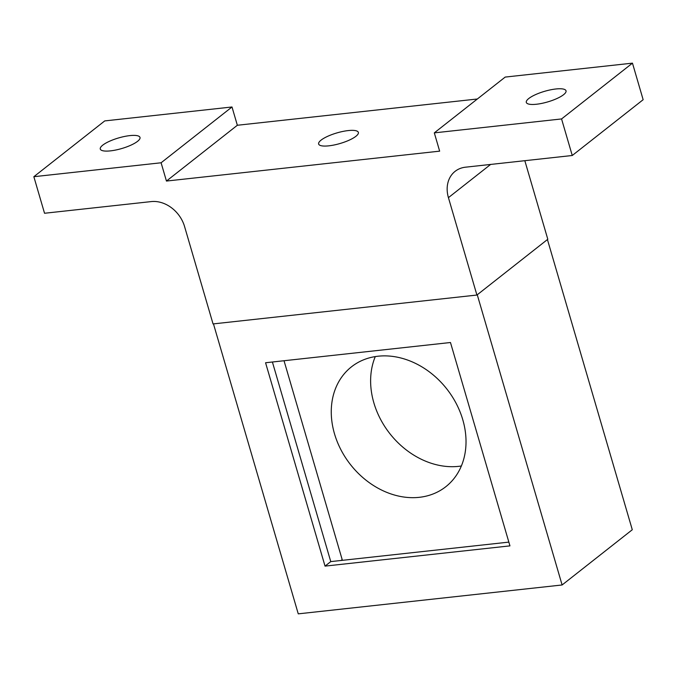 <?xml version="1.0" encoding="UTF-8"?>
<svg xmlns="http://www.w3.org/2000/svg" width="677" height="677" viewBox="0 0 677 677"><rect width="100%" height="100%" fill="white"/><g stroke="black" fill="none" stroke-linecap="round" stroke-linejoin="round"><path stroke-width="1.02" d="M355.899 136.305A20.691 5.526 163.7 0 1 334.243 144.963A20.691 5.526 163.7 0 1 318.639 144.015A20.691 5.526 163.7 0 1 321.101 140.114A20.691 5.526 163.7 0 1 342.757 131.456A20.691 5.526 163.7 0 1 358.361 132.404A20.691 5.526 163.7 0 1 355.899 136.305M110.453 150.869A20.691 5.526 163.7 0 1 100.289 149.05A20.691 5.526 163.7 0 1 109.395 141.315A20.691 5.526 163.7 0 1 129.84 135.612A20.691 5.526 163.7 0 1 140.004 137.439A20.691 5.526 163.7 0 1 130.898 145.174A20.691 5.526 163.7 0 1 110.453 150.869M536.472 104.241A20.691 5.526 163.7 0 1 526.308 102.413A20.691 5.526 163.7 0 1 535.414 94.687A20.691 5.526 163.7 0 1 555.859 88.983A20.691 5.526 163.7 0 1 566.023 90.803A20.691 5.526 163.7 0 1 556.917 98.537A20.691 5.526 163.7 0 1 536.472 104.241M476.913 295.045L448.428 197.65A29.957 24.05 51.8 0 1 455.096 171.349A29.957 24.05 51.8 0 1 465.522 167.185L572.26 155.498L561.563 118.94L434.312 132.87L439.652 151.149L166.449 181.055L161.101 162.776L33.85 176.705L44.538 213.263L151.276 201.585A29.957 24.05 51.8 0 1 184.567 226.533L213.052 323.928L476.913 295.045L547.803 239.252L524.827 160.694M477.361 98.994L237.348 125.262L231.999 106.983L104.74 120.912L33.85 176.705M572.26 155.498L643.15 99.705L632.462 63.147L505.203 77.076L434.312 132.87M161.101 162.776L231.999 106.983M166.449 181.055L237.348 125.262M561.563 118.94L632.462 63.147M461.367 465.988A76.273 61.235 51.8 0 1 458.625 466.351A76.273 61.235 51.8 0 1 388.877 432.375A76.273 61.235 51.8 0 1 375.278 356.593M419.275 497.324A76.273 61.235 51.8 0 1 340.963 449.833A76.273 61.235 51.8 0 1 351.473 366.832A76.273 61.235 51.8 0 1 378.011 356.22A76.273 61.235 51.8 0 1 456.323 403.712A76.273 61.235 51.8 0 1 445.813 486.712A76.273 61.235 51.8 0 1 419.275 497.324M450.476 342.511L509.95 545.874L325.036 566.116L265.57 362.754L450.476 342.511M213.467 323.885L298.261 613.853L562.113 584.97L477.26 294.774L547.431 239.548L632.284 529.744L562.113 584.97M508.85 542.116L330.765 561.605L325.036 566.116M330.765 561.605L272.399 362M284.027 360.731L342.393 560.336M342.173 559.583L341.022 560.488M448.428 197.65L490.63 164.435"/></g></svg>

